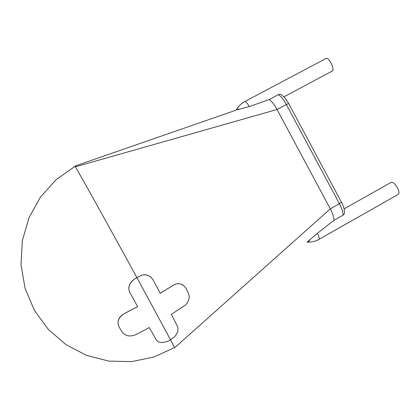 <?xml version="1.0" encoding="UTF-8"?>
<svg xmlns="http://www.w3.org/2000/svg" width="420" height="420" viewBox="0 0 420 420"><rect width="100%" height="100%" fill="white"/><g stroke="black" fill="none" stroke-linecap="round" stroke-linejoin="round"><path stroke-width="0.63" d="M182.989 285.049C180.028 283.353 177.009 283.28 173.922 284.823L173.953 284.844C178.715 282.513 182.763 283.731 186.107 288.508L188.186 292.698L189.026 295.454C189.772 297.113 188.281 302.888 185.084 305.33L171.35 314.349L177.256 325.894C178.789 329.065 177.97 332.598 174.804 336.504L170.536 339.822L174.605 347.797L330.298 208.871C332.939 213.943 334.142 217.765 333.916 220.337L317.399 233.315L307.178 242.041M118.109 323.862C117.584 319.993 119.427 316.701 123.632 313.981L137.597 306.521M129.701 292.105C127.612 287.595 129.234 283.195 134.568 278.911L136.904 277.62C108.218 225.099 78.293 171.328 75.358 166.834L75.038 166.331L56.096 179.692L40.42 197.164L28.922 217.912L22.307 240.87L21 264.81L25.111 288.409L34.419 310.369L48.373 329.495L66.16 344.778L86.761 355.478L109.037 361.137L131.812 361.599L153.941 356.99L174.379 347.676M236.119 110.15L74.881 166.089L75.038 166.331M269.189 99.577L278.402 94.673C280.901 96.175 283.547 99.467 286.346 104.533L277.053 109.51C274.25 104.433 271.63 101.12 269.189 99.577L249.302 106.58C247.453 103.325 245.978 101.63 244.865 101.498L244.545 101.672M333.916 220.337L342.951 215.229C343.24 212.63 342.069 208.798 339.439 203.732L341.455 202.188L288.629 103.467L286.346 104.533L339.439 203.732L330.298 208.871L277.053 109.51L75.358 166.834M237.305 109.736L249.302 106.58M173.922 284.823L160.256 293.26M151.116 277.368C148.36 274.979 145.157 274.27 141.514 275.242L136.904 277.62M134.578 278.933L136.915 277.636L170.536 339.822L168.373 341.05C161.81 343.502 157.605 342.82 155.741 338.993L149.315 327.563L135.608 334.766C127.034 338.026 123.097 333.669 121.7 331.396L119.27 327.29C116.666 322.34 118.12 317.914 123.638 314.018L137.613 306.553L130.221 293.192C127.402 288.467 128.856 283.715 134.578 278.933L134.568 278.911M173.953 284.844L160.272 293.291L153.148 279.977C149.972 275.405 146.097 273.835 141.529 275.257L136.915 277.636M278.402 94.673C279.972 94.096 281.101 94.206 281.788 95.009L285.133 98.144L288.608 103.42M283.952 96.831L331.963 71.211C335.486 70.77 329.369 57.293 326.13 58.401L325.673 58.643M342.951 215.229C344.411 214.022 344.883 212.898 344.379 211.848L344.379 210.845C344.243 208.588 343.287 205.742 341.518 202.309M319.058 239.305L398.102 194.465C399.457 193.73 399.252 191.541 397.478 187.882C395.257 184.086 393.23 182.201 391.393 182.233L390.941 182.485M239.358 109.316L236.885 108.964L236.565 109.484M307.115 242.088L308.28 242.114C312.002 242.172 315.494 241.295 318.754 239.484C319.673 239.006 319.221 236.953 317.399 233.315M308.28 242.114L309.687 240.061M236.187 110.114L236.885 108.964C238.896 105.756 241.558 103.267 244.865 101.498L326.13 58.401M344.101 208.898L391.393 182.233"/></g></svg>
